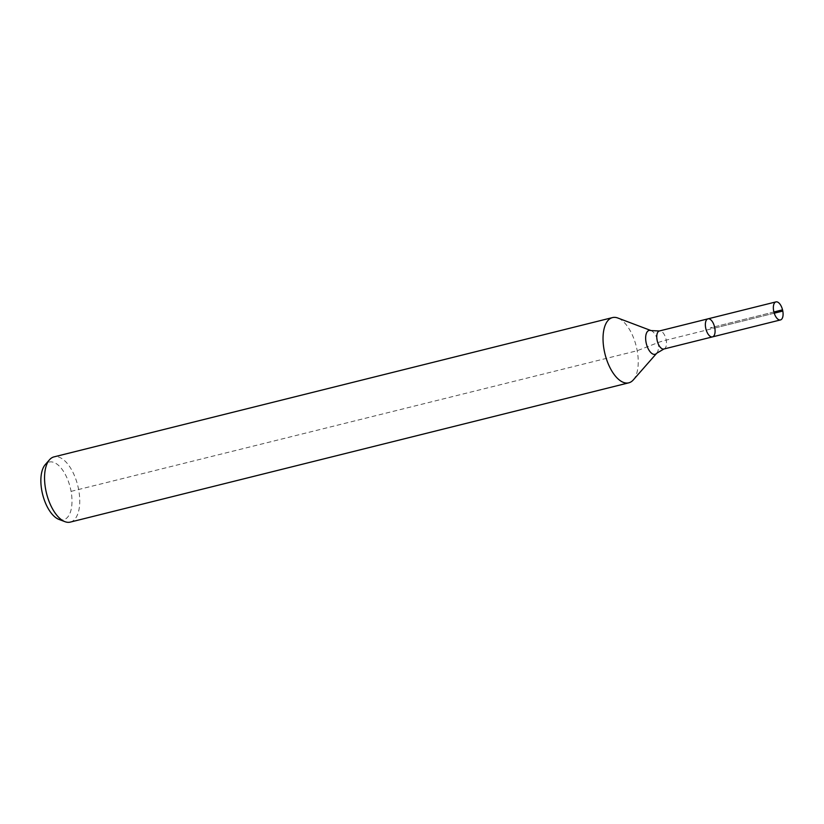 <?xml version="1.0" encoding="UTF-8"?>
<svg xmlns="http://www.w3.org/2000/svg" width="824" height="824" viewBox="0 0 824 824"><rect width="100%" height="100%" fill="white"/><g stroke="black" fill="none" stroke-linecap="round" stroke-linejoin="round"><path stroke-width="0.62" stroke-dasharray="4.12 3.09" d="M58.906 519.388A29.736 14.235 76 0 0 70.236 487.478A29.736 14.235 76 0 0 45.248 464.623M70.287 522.107A33.619 16.089 76 0 0 77.765 485.594A33.619 16.089 76 0 0 54.013 456.877M633.275 379.946A33.619 16.089 76 0 0 636.252 346.317A33.619 16.089 76 0 0 617.835 318.023M712.472 336.892A9.301 4.45 76 0 0 714.542 326.798A9.301 4.45 76 0 0 707.971 318.847M71.07 491.372L637.199 350.725L658.149 342.557A22.413 2.637 -10.3 0 1 666.214 340.127L782.8 311.06M781.914 309.989L710.226 327.87L714.81 328.014L774.241 313.192M773.901 311.997L710.226 327.87L714.81 328.014M656.718 353.249A12.298 5.892 76 0 0 657.799 340.94A12.298 5.892 76 0 0 651.063 330.589M663.886 349.016A9.301 4.45 76 0 0 665.957 338.911A9.301 4.45 76 0 0 659.385 330.97"/><path stroke-width="1.24" d="M651.063 330.589L617.835 318.023A33.619 16.089 76 0 0 612.51 317.59A33.619 16.089 76 0 0 604.074 349.706A33.619 16.089 76 0 0 628.774 382.83A33.619 16.089 76 0 0 633.275 379.946L656.718 353.249A12.298 5.892 76 0 1 646.026 342.187A12.298 5.892 76 0 1 651.063 330.589L659.385 330.97L707.971 318.847A9.301 4.45 76 0 0 705.643 327.725A9.301 4.45 76 0 0 712.472 336.892A9.301 4.45 76 0 0 714.542 326.798A9.301 4.45 76 0 0 707.971 318.847A9.301 4.45 76 0 0 705.643 327.725A9.301 4.45 76 0 0 712.472 336.892L780.472 319.939A9.301 4.45 76 0 0 782.8 311.06A9.301 4.45 76 0 0 775.971 301.893A9.301 4.45 76 0 0 773.633 310.772A9.301 4.45 76 0 0 780.472 319.939M612.51 317.59L54.013 456.877A33.619 16.089 76 0 0 49.512 459.761L45.248 464.623A29.736 14.235 76 0 0 41.777 490.465A29.736 14.235 76 0 0 58.906 519.388L64.952 521.674A33.619 16.089 76 0 0 70.287 522.107L628.774 382.83M49.512 459.761A33.619 16.089 76 0 0 45.588 488.982A33.619 16.089 76 0 0 64.952 521.674M782.8 311.06L781.914 309.989M774.241 313.192L782.8 311.06L781.914 309.989L773.901 311.997M659.385 330.97A9.301 4.45 76 0 0 657.047 339.849A9.301 4.45 76 0 0 663.886 349.016L712.472 336.892M656.718 353.249L663.886 349.016M707.971 318.847L775.971 301.893"/></g></svg>
